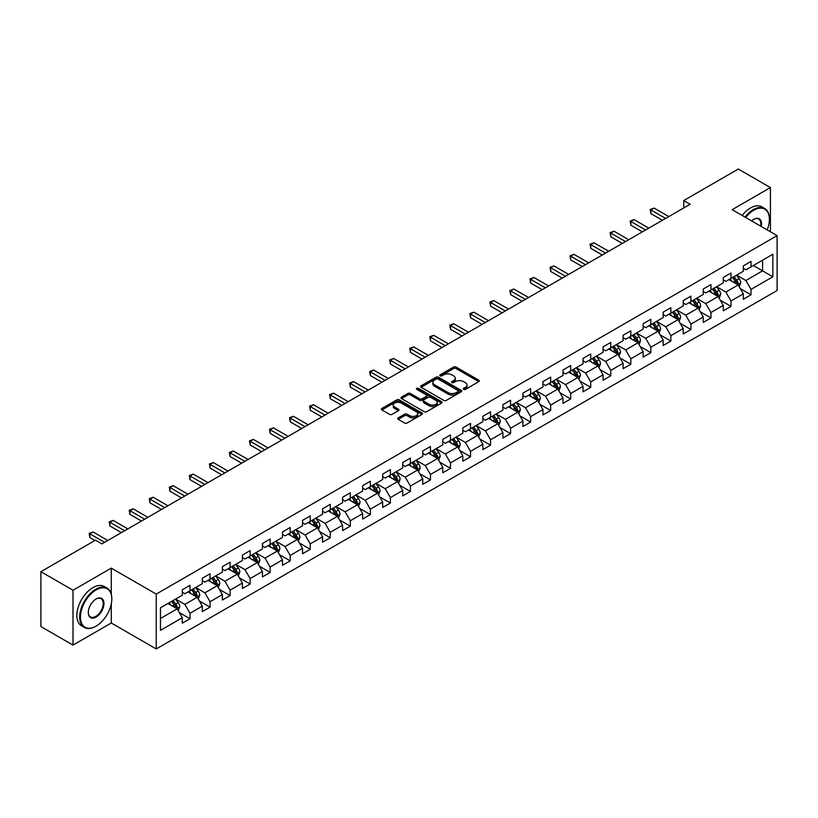 <?xml version="1.0" encoding="UTF-8"?>
<svg xmlns="http://www.w3.org/2000/svg" width="818" height="818" viewBox="0 0 818 818"><rect width="100%" height="100%" fill="white"/><g stroke="black" fill="none" stroke-linecap="round" stroke-linejoin="round"><path stroke-width="1.23" d="M463.622 389.368A1.247 0.716 0 0 0 465.391 389.368L478.786 381.638A1.779 1.033 0 0 0 479.307 380.912A1.779 1.033 0 0 0 478.786 380.186L456.086 367.077A1.779 1.033 0 0 0 453.571 367.077L440.176 374.818A1.247 0.716 0 0 0 439.808 375.319A1.247 0.716 0 0 0 440.176 375.83A1.247 0.716 0 0 0 441.935 375.83L443.673 374.828A5.706 3.292 0 0 1 451.74 374.828L453.632 375.922A5.706 3.292 0 0 1 455.299 378.253A5.706 3.292 0 0 1 453.632 380.585L451.894 381.587A1.247 0.716 0 0 0 451.536 382.088A1.247 0.716 0 0 0 451.894 382.599A1.247 0.716 0 0 0 453.663 382.599L455.391 381.597A5.706 3.292 0 0 1 463.469 381.597L465.36 382.691A5.706 3.292 0 0 1 467.027 385.022A5.706 3.292 0 0 1 465.36 387.354L463.622 388.356A1.247 0.716 0 0 0 463.254 388.857A1.247 0.716 0 0 0 463.622 389.368L463.622 388.356M398.223 417.886A1.779 1.033 0 0 0 397.701 418.611A1.779 1.033 0 0 0 398.223 419.337L404.593 423.018A1.779 1.033 0 0 0 407.108 423.018L421.986 414.429A1.779 1.033 0 0 0 422.507 413.704A1.779 1.033 0 0 0 421.986 412.967L399.296 399.869A1.779 1.033 0 0 0 396.771 399.869L381.894 408.458A1.779 1.033 0 0 0 381.372 409.184A1.779 1.033 0 0 0 381.894 409.91L389.583 414.358A1.779 1.033 0 0 0 392.108 414.358L398.478 410.677A1.779 1.033 0 0 0 399 409.951A1.779 1.033 0 0 0 398.478 409.225L394.665 407.016A4.765 2.751 0 0 1 393.264 405.074A4.765 2.751 0 0 1 396.209 402.528A4.765 2.751 0 0 1 401.403 403.131L416.342 411.751A4.765 2.751 0 0 1 417.742 413.704A4.765 2.751 0 0 1 414.798 416.239A4.765 2.751 0 0 1 409.603 415.646L407.108 414.205A1.779 1.033 0 0 0 404.593 414.205L398.223 417.886L398.223 419.337M111.279 568.132L73.007 590.228L40.9 571.69L40.9 626.568L73.007 645.105L111.279 622.999L156.238 648.96L156.238 594.083L111.279 568.132L111.279 594.175M770.423 231.78L770.423 187.578L732.151 209.674L777.1 235.635L156.238 594.083M770.423 187.578L738.317 169.04L683.725 200.553L683.725 207.976M40.9 571.69L95.481 540.177L101.913 543.878L690.147 204.265L683.725 200.553M443.796 400.38A1.779 1.033 0 0 0 446.321 400.38L461.199 391.791A1.779 1.033 0 0 0 461.72 391.065A1.779 1.033 0 0 0 461.199 390.339L438.499 377.231A1.779 1.033 0 0 0 435.984 377.231L421.106 385.82A1.779 1.033 0 0 0 420.585 386.546A1.779 1.033 0 0 0 421.106 387.282L443.796 400.38M417.252 389.644A1.247 0.716 0 0 1 418.519 389.818L441.567 403.121L426.72 411.699A1.779 1.033 0 0 1 424.194 411.699L401.505 398.601L401.505 397.139A1.779 1.033 0 0 0 400.984 397.865A1.779 1.033 0 0 0 401.505 398.601M401.505 397.139L407.865 393.468A1.779 1.033 0 0 1 410.391 393.468L419.593 398.775A1.779 1.033 0 0 0 422.108 398.775L426.342 396.341A1.779 1.033 0 0 0 426.863 395.615A1.779 1.033 0 0 0 426.342 394.879L416.751 389.348A1.247 0.716 0 0 1 416.393 388.847A1.247 0.716 0 0 1 417.16 388.182A1.247 0.716 0 0 1 418.519 388.335L441.587 401.648A1.779 1.033 0 0 1 442.109 402.384A1.779 1.033 0 0 1 441.587 403.11L441.587 401.648M156.238 648.96L777.1 290.502L777.1 235.635M179.295 612.508L190.011 618.705L190.011 613.285L202.343 606.169L202.343 611.588L210.052 607.14L210.052 601.721L222.384 594.604L222.384 600.013L230.083 595.565L230.083 590.156L242.414 583.04L242.414 588.449L250.124 584.001L250.124 578.582L262.455 571.465L262.455 576.884L270.155 572.436L270.155 567.017L282.486 559.901L282.486 565.31L290.196 560.862L290.196 555.453L302.527 548.336L302.527 553.745L310.237 549.297L310.237 543.888L322.558 536.761L322.558 542.181L330.267 537.733L330.267 532.313L342.599 525.197L342.599 530.606L350.309 526.158L350.309 520.749L362.63 513.632L362.63 519.041L370.339 514.594L370.339 509.185L382.671 502.058L382.671 507.477L390.38 503.029L390.38 497.61L402.712 490.493L402.712 495.902L410.411 491.454L410.411 486.045L422.742 478.929L422.742 484.338L430.452 479.89L430.452 474.481L442.783 467.354L442.783 472.773L450.483 468.325L450.483 462.906L462.814 455.79L462.814 461.199L470.524 456.751L470.524 451.342L482.855 444.225L482.855 449.634L490.555 445.186L490.555 439.777L502.886 432.65L502.886 438.07L510.596 433.622L510.596 428.203L522.927 421.086L522.927 426.505L530.626 422.047L530.626 416.638L542.958 409.521L542.958 414.93L550.667 410.483L550.667 405.074L562.999 397.947L562.999 403.366L570.698 398.918L570.698 393.499L583.029 386.382L583.029 391.802L590.739 387.343L590.739 381.934L603.07 374.818L603.07 380.227L610.77 375.779L610.77 370.37L623.101 363.243L623.101 368.662L630.811 364.214L630.811 358.795L643.142 351.679L643.142 357.098L650.842 352.64L650.842 347.231L663.173 340.114L663.173 345.523L670.883 341.075L670.883 335.666L683.214 328.55L683.214 333.959L690.924 329.511L690.924 324.092L703.245 316.975L703.245 322.394L710.954 317.936L710.954 312.527L723.286 305.411L723.286 310.82L730.995 306.372L730.995 300.963L743.317 293.846L743.317 299.255L751.026 294.807L751.026 289.388L772.857 276.791L772.857 254.245L762.591 260.175L762.591 270.85L772.857 276.791M190.011 618.705L182.312 623.152L182.312 617.743L160.471 630.341L160.471 607.805L182.312 595.197L182.312 589.788L190.011 585.33L190.011 590.749L202.343 583.633L202.343 578.214L210.052 573.766L210.052 579.175L222.384 572.058L222.384 566.649L230.083 562.201L230.083 567.61L242.414 560.494L242.414 555.085L250.124 550.626L250.124 556.046L262.455 548.929L262.455 543.51L270.155 539.062L270.155 544.481L282.486 537.354L282.486 531.945L290.196 527.498L290.196 532.907L302.527 525.79L302.527 520.381L310.237 515.923L310.237 521.342L322.558 514.225L322.558 508.806L330.267 504.358L330.267 509.778L342.599 502.651L342.599 497.242L350.309 492.794L350.309 498.203L362.63 491.086L362.63 485.677L370.339 481.219L370.339 486.638L382.671 479.522L382.671 474.103L390.38 469.655L390.38 475.074L402.712 467.947L402.712 462.538L410.411 458.09L410.411 463.499L422.742 456.383L422.742 450.974L430.452 446.526L430.452 451.935L442.783 444.818L442.783 439.399L450.483 434.951L450.483 440.37L462.814 433.243L462.814 427.834L470.524 423.387L470.524 428.796L482.855 421.679L482.855 416.27L490.555 411.822L490.555 417.231L502.886 410.115L502.886 404.695L510.596 400.247L510.596 405.667L522.927 398.54L522.927 393.131L530.626 388.683L530.626 394.092L542.958 386.975L542.958 381.566L550.667 377.118L550.667 382.527L562.999 375.411L562.999 369.992L570.698 365.544L570.698 370.963L583.029 363.836L583.029 358.427L590.739 353.979L590.739 359.388L603.07 352.272L603.07 346.863L610.77 342.415L610.77 347.824L623.101 340.707L623.101 335.288L630.811 330.84L630.811 336.259L643.142 329.143L643.142 323.724L650.842 319.276L650.842 324.685L663.173 317.568L663.173 312.159L670.883 307.711L670.883 313.12L683.214 306.004L683.214 300.584L690.924 296.136L690.924 301.556L703.245 294.439L703.245 289.02L710.954 284.572L710.954 289.981L723.286 282.864L723.286 277.455L730.995 273.007L730.995 278.417L743.317 271.3L743.317 265.881L751.026 261.433L751.026 266.852L772.857 254.245M187.956 591.935L197.21 597.273L184.878 604.39L175.635 599.052M182.312 592.232L184.878 593.715L190.011 590.749M184.878 604.39L190.011 613.285M197.21 597.273L202.343 606.169M207.997 580.371L217.24 585.708L204.909 592.825L195.666 587.488M202.343 580.668L204.909 582.15L210.052 579.175M204.909 592.825L210.052 601.721M217.24 585.708L222.384 594.604M228.028 568.796L237.281 574.134L224.95 581.261L215.707 575.913M222.384 569.093L224.95 570.575L230.083 567.61M224.95 581.261L230.083 590.156M237.281 574.134L242.414 583.04M248.069 557.232L257.312 562.569L244.991 569.686L235.737 564.348M242.414 557.528L244.991 559.011L250.124 556.046M244.991 569.686L250.124 578.582M257.312 562.569L262.455 571.465M268.099 545.667L277.353 551.005L265.022 558.121L255.778 552.784M262.455 545.964L265.022 547.447L270.155 544.481M265.022 558.121L270.155 567.017M277.353 551.005L282.486 559.901M288.14 534.093L297.384 539.43L285.063 546.557L275.809 541.209M282.486 534.389L285.063 535.872L290.196 532.907M285.063 546.557L290.196 555.453M297.384 539.43L302.527 548.336M308.181 522.528L317.425 527.866L305.094 534.982L295.85 529.645M302.527 522.825L305.094 524.307L310.237 521.342M305.094 534.982L310.237 543.888M317.425 527.866L322.558 536.761M328.212 510.964L337.456 516.301L325.135 523.418L315.881 518.08M322.558 511.26L325.135 512.743L330.267 509.778M325.135 523.418L330.267 532.313M337.456 516.301L342.599 525.197M348.253 499.389L357.497 504.726L345.165 511.853L335.922 506.506M342.599 499.686L345.165 501.168L350.309 498.203M345.165 511.853L350.309 520.749M357.497 504.726L362.63 513.632M368.284 487.825L377.538 493.162L365.206 500.279L355.953 494.941M362.63 488.121L365.206 489.604L370.339 486.638M365.206 500.279L370.339 509.185M377.538 493.162L382.671 502.058M388.325 476.26L397.568 481.597L385.237 488.714L375.994 483.377M382.671 476.557L385.237 478.039L390.38 475.074M385.237 488.714L390.38 497.61M397.568 481.597L402.712 490.493M408.356 464.685L417.609 470.023L405.278 477.15L396.024 471.802M402.712 464.982L405.278 466.464L410.411 463.499M405.278 477.15L410.411 486.045M417.609 470.023L422.742 478.929M428.397 453.121L437.64 458.458L425.309 465.575L416.065 460.237M422.742 453.417L425.309 454.9L430.452 451.935M425.309 465.575L430.452 474.481M437.64 458.458L442.783 467.354M448.428 441.556L457.681 446.894L445.35 454.01L436.096 448.673M442.783 441.853L445.35 443.336L450.483 440.37M445.35 454.01L450.483 462.906M457.681 446.894L462.814 455.79M468.469 429.982L477.712 435.319L465.381 442.446L456.137 437.109M462.814 430.278L465.381 431.761L470.524 428.796M465.381 442.446L470.524 451.342M477.712 435.319L482.855 444.225M488.499 418.417L497.753 423.755L485.422 430.871L476.168 425.534M482.855 418.714L485.422 420.196L490.555 417.231M485.422 430.871L490.555 439.777M497.753 423.755L502.886 432.65M508.54 406.853L517.784 412.19L505.452 419.307L496.209 413.969M502.886 407.149L505.452 408.632L510.596 405.667M505.452 419.307L510.596 428.203M517.784 412.19L522.927 421.086M528.571 395.278L537.825 400.626L525.493 407.742L516.24 402.405M522.927 395.575L525.493 397.057L530.626 394.092M525.493 407.742L530.626 416.638M537.825 400.626L542.958 409.521M548.612 383.714L557.856 389.051L545.524 396.168L536.281 390.83M542.958 384.01L545.524 385.493L550.667 382.527M545.524 396.168L550.667 405.074M557.856 389.051L562.999 397.947M568.643 372.149L577.897 377.487L565.565 384.603L556.322 379.266M562.999 372.446L565.565 373.928L570.698 370.963M565.565 384.603L570.698 393.499M577.897 377.487L583.029 386.382M588.684 360.574L597.927 365.922L585.596 373.039L576.353 367.701M583.029 360.871L585.596 362.354L590.739 359.388M585.596 373.039L590.739 381.934M597.927 365.922L603.07 374.818M608.715 349.01L617.968 354.347L605.637 361.464L596.394 356.127M603.07 349.306L605.637 350.789L610.77 347.824M605.637 361.464L610.77 370.37M617.968 354.347L623.101 363.243M628.756 337.445L637.999 342.783L625.678 349.899L616.424 344.562M623.101 337.742L625.678 339.225L630.811 336.259M625.678 349.899L630.811 358.795M637.999 342.783L643.142 351.679M648.786 325.871L658.04 331.218L645.709 338.335L636.465 332.998M643.142 326.167L645.709 327.65L650.842 324.685M645.709 338.335L650.842 347.231M658.04 331.218L663.173 340.114M668.827 314.306L678.071 319.644L665.75 326.76L656.496 321.423M663.173 314.603L665.75 316.085L670.883 313.12M665.75 326.76L670.883 335.666M678.071 319.644L683.214 328.55M688.868 302.742L698.112 308.079L685.781 315.196L676.537 309.858M683.214 303.038L685.781 304.521L690.924 301.556M685.781 315.196L690.924 324.092M698.112 308.079L703.245 316.975M708.899 291.167L718.143 296.515L705.822 303.631L696.568 298.294M703.245 291.464L705.822 292.956L710.954 289.981M705.822 303.631L710.954 312.527M718.143 296.515L723.286 305.411M728.94 279.603L738.184 284.94L725.852 292.067L716.609 286.719M723.286 279.899L725.852 281.382L730.995 278.417M725.852 292.067L730.995 300.963M738.184 284.94L743.317 293.846M753.337 265.513L762.591 270.85L745.893 280.492L736.64 275.155M743.317 268.335L745.893 269.817L751.026 266.852M745.893 280.492L751.026 289.388M73.007 590.228L73.007 645.105M160.471 618.48L177.169 608.837L167.925 603.5M177.169 608.837L182.312 617.743M740.3 288.611L751.026 294.807M720.269 300.186L730.995 306.372M700.228 311.75L710.954 317.936M680.198 323.314L690.924 329.511M660.157 334.889L670.883 341.075M640.126 346.454L650.842 352.64M620.085 358.018L630.811 364.214M600.054 369.593L610.77 375.779M580.013 381.157L590.739 387.343M559.982 392.722L570.698 398.918M539.941 404.296L550.667 410.483M519.9 415.861L530.626 422.047M499.87 427.425L510.596 433.622M479.829 438.99L490.555 445.186M459.798 450.565L470.524 456.751M439.757 462.129L450.483 468.325M419.726 473.694L430.452 479.89M399.685 485.268L410.411 491.454M379.654 496.833L390.38 503.029M359.613 508.397L370.339 514.594M339.582 519.972L350.309 526.158M319.541 531.536L330.267 537.733M299.511 543.101L310.237 549.297M279.47 554.676L290.196 560.862M259.439 566.24L270.155 572.436M239.398 577.805L250.124 584.001M219.367 589.379L230.083 595.565M199.326 600.944L210.052 607.14M111.279 622.999L111.279 603.868M464.123 389.542L465.36 388.836A5.706 3.292 0 0 0 467.027 386.505L467.027 385.022M455.299 378.253L455.299 379.736A5.706 3.292 0 0 1 453.632 382.067L452.395 382.773M478.755 381.648L456.086 368.56A1.779 1.033 0 0 0 453.571 368.56L440.667 376.004M461.168 391.802L438.499 378.714A1.779 1.033 0 0 0 435.984 378.714L421.127 387.292L421.106 385.82M458.039 391.577A1.247 0.716 0 0 0 458.407 391.065A1.247 0.716 0 0 0 458.039 390.554L438.121 379.051A1.247 0.716 0 0 0 436.362 379.051L434.532 380.104A5.706 3.292 0 0 0 432.865 382.435A5.706 3.292 0 0 0 434.532 384.767L448.152 392.63A5.706 3.292 0 0 0 456.219 392.63L458.039 391.577L458.039 393.059A1.247 0.716 0 0 0 458.407 392.548L458.407 391.065M432.865 382.435L432.865 383.918A5.706 3.292 0 0 0 434.532 386.249L434.532 384.767M458.039 393.059L456.219 394.112A5.706 3.292 0 0 1 448.152 394.112L434.532 386.249M401.526 398.611L407.865 394.951L407.865 393.468M426.863 395.615L426.863 397.098A1.779 1.033 0 0 1 426.342 397.824L422.108 400.258A1.779 1.033 0 0 1 419.593 400.258L410.391 394.951A1.779 1.033 0 0 0 407.865 394.951M429.143 404.296A4.765 2.751 0 0 0 434.338 404.89A4.765 2.751 0 0 0 437.282 402.344A4.765 2.751 0 0 0 435.882 400.401L430.626 397.364A1.779 1.033 0 0 0 428.1 397.364L423.877 399.798A1.779 1.033 0 0 0 423.356 400.523A1.779 1.033 0 0 0 423.877 401.249L429.143 404.296L429.143 405.779A4.765 2.751 0 0 0 434.338 406.372A4.765 2.751 0 0 0 437.282 403.826L437.282 402.344M423.356 400.523L423.356 402.006A1.779 1.033 0 0 0 423.877 402.732L423.877 401.249M429.143 405.779L423.877 402.732M417.742 413.704L417.742 415.186A4.765 2.751 0 0 1 414.798 417.722A4.765 2.751 0 0 1 409.603 417.129L407.108 415.687A1.779 1.033 0 0 0 404.593 415.687L398.243 419.358M393.264 405.074L393.264 406.556A4.765 2.751 0 0 0 394.665 408.509L394.665 407.016M398.478 409.225L398.478 410.677L394.665 408.509M421.986 412.967L421.986 414.429L399.296 401.352A1.779 1.033 0 0 0 396.771 401.352L381.924 409.93L381.894 408.458M739.196 286.699L740.73 282.854A4.816 2.781 -120 0 0 739.186 278.754L736.537 275.216M731.916 281.331L730.116 278.918M732.56 277.517L735.208 281.055A4.816 2.781 60 0 1 736.589 283.948L738.133 283.059A4.816 2.781 -120 0 0 736.752 280.165L734.104 276.627M732.897 277.322L735.832 281.249A2.454 1.411 60 0 1 736.282 281.985L738.133 283.059M665.617 218.426L650.883 209.919L654.093 208.069L668.827 216.576M662.406 220.277L650.883 213.631L650.883 209.919L650.177 209.51L654.093 208.069M650.883 213.631L650.177 209.51M767.172 229.899A22.158 12.791 120 0 0 769.39 219.316A22.158 12.791 120 0 0 753.726 210.267A22.158 12.791 120 0 0 745.679 217.486M745.014 217.107A22.71 13.108 -60 0 1 753.337 209.602A22.71 13.108 -60 0 1 764.687 208.478A22.71 13.108 -60 0 1 769.39 218.876A22.71 13.108 -60 0 1 769.39 219.101M751.578 220.901A11.084 6.401 -60 0 1 753.726 219.316L753.726 219.316A11.084 6.401 -60 0 1 761.261 226.484M742.182 215.471A22.71 13.108 -60 0 1 750.515 207.976A22.71 13.108 -60 0 1 761.865 206.852L764.687 208.478M760.556 226.085A10.532 6.084 120 0 0 758.603 219.019A10.532 6.084 120 0 0 753.531 219.439M95.747 626.343L96.125 626.118A22.158 12.791 120 0 0 111.8 598.98A22.158 12.791 120 0 0 96.125 589.931A22.158 12.791 120 0 0 80.461 617.069A22.158 12.791 120 0 0 96.125 626.118L95.747 626.343A22.71 13.108 -60 0 1 84.387 627.467A22.71 13.108 -60 0 1 80.91 609.267A22.71 13.108 -60 0 1 95.747 589.267A22.71 13.108 -60 0 1 107.097 588.142A22.71 13.108 -60 0 1 111.8 598.531A22.71 13.108 -60 0 1 111.8 598.756M96.125 617.069A11.084 6.401 -60 0 1 88.293 612.549A11.084 6.401 -60 0 1 96.125 598.98L96.125 598.98A11.084 6.401 -60 0 1 103.958 603.5A11.084 6.401 -60 0 1 96.125 617.069M88.293 612.324A10.532 6.084 120 0 0 90.471 616.925A10.532 6.084 120 0 0 95.747 616.404A10.532 6.084 120 0 0 102.628 607.12A10.532 6.084 120 0 0 101.013 598.674A10.532 6.084 120 0 0 95.931 599.093M84.387 627.467L81.565 625.831A22.71 13.108 -60 0 1 78.088 607.641A22.71 13.108 -60 0 1 92.915 587.631A22.71 13.108 -60 0 1 104.264 586.506L107.097 588.142M719.165 298.273L720.689 294.419A4.816 2.781 -120 0 0 719.155 290.318L716.507 286.781M711.885 292.895L710.085 290.492M717.406 296.085L718.092 294.623A4.816 2.781 -120 0 0 716.711 291.729L714.063 288.192M712.856 288.887L715.801 292.813A2.454 1.411 60 0 1 716.241 293.56L718.092 294.623M712.519 289.081L715.177 292.619A4.816 2.781 60 0 1 716.548 295.513M699.124 309.838L700.658 305.983A4.816 2.781 -120 0 0 699.114 301.893L696.466 298.345M691.844 304.46L690.044 302.057M692.488 300.646L695.136 304.184A4.816 2.781 60 0 1 696.517 307.087L698.051 306.188A4.816 2.781 -120 0 0 696.68 303.294L694.022 299.756M692.826 300.451L695.76 304.378A2.454 1.411 60 0 1 696.21 305.124L698.051 306.188M645.576 229.991L630.852 221.494L634.062 219.633L648.786 228.14M642.365 231.852L630.852 225.195L630.852 221.494L630.146 221.085L634.062 219.633M630.852 225.195L630.146 221.085M625.545 241.566L610.811 233.058L614.021 231.208L628.756 239.715M622.334 243.416L610.811 236.77L610.811 233.058L610.105 232.649L614.021 231.208M610.811 236.77L610.105 232.649M679.093 321.402L680.617 317.558A4.816 2.781 -120 0 0 679.083 313.458L676.435 309.92M671.813 316.024L670.014 313.621M677.335 319.214L678.02 317.762A4.816 2.781 -120 0 0 676.639 314.869L673.991 311.331M672.785 312.026L675.729 315.952A2.454 1.411 60 0 1 676.169 316.689L678.02 317.762M672.447 312.22L675.095 315.758A4.816 2.781 60 0 1 676.476 318.652M659.052 332.967L660.586 329.122A4.816 2.781 -120 0 0 659.042 325.022L656.394 321.484M651.772 327.599L649.973 325.196M652.416 323.785L655.065 327.323A4.816 2.781 60 0 1 656.445 330.216L657.979 329.327A4.816 2.781 -120 0 0 656.609 326.433L653.95 322.895M652.744 323.591L655.688 327.517A2.454 1.411 60 0 1 656.138 328.263L657.979 329.327M639.022 344.542L640.545 340.687A4.816 2.781 -120 0 0 639.011 336.597L636.363 333.049M631.741 339.163L629.932 336.76M637.263 342.353L637.948 340.891A4.816 2.781 -120 0 0 636.568 337.998L633.919 334.46M632.713 335.155L635.658 339.081A2.454 1.411 60 0 1 636.097 339.828L637.948 340.891M632.375 335.349L635.024 338.887A4.816 2.781 60 0 1 636.404 341.781M605.504 253.13L590.78 244.623L593.991 242.772L608.715 251.279M602.293 254.981L590.78 248.335L590.78 244.623L590.075 244.214L593.991 242.772M590.78 248.335L590.075 244.214M585.473 264.695L570.739 256.198L573.95 254.337L588.684 262.844M582.263 266.556L570.739 259.899L570.739 256.198L570.034 255.789L573.95 254.337M570.739 259.899L570.034 255.789M565.432 276.269L550.708 267.762L553.919 265.911L568.643 274.408M562.222 278.12L550.708 271.474L550.708 267.762L550.003 267.353L553.919 265.911M550.708 271.474L550.003 267.353M545.401 287.834L530.667 279.327L533.878 277.476L548.612 285.983M542.191 289.684L530.667 283.038L530.667 279.327L529.962 278.918L533.878 277.476M530.667 283.038L529.962 278.918M525.36 299.398L510.636 290.901L513.847 289.04L528.571 297.548M522.15 301.259L510.636 294.603L510.636 290.901L509.921 290.492L513.847 289.04M510.636 294.603L509.921 290.492M505.33 310.973L490.596 302.466L493.806 300.615L508.54 309.112M502.119 312.824L490.596 306.177L490.596 302.466L489.89 302.057L493.806 300.615M490.596 306.177L489.89 302.057M485.289 322.537L470.565 314.03L473.775 312.179L488.499 320.687M482.078 324.388L470.565 317.742L470.565 314.03L469.849 313.621L473.775 312.179M470.565 317.742L469.849 313.621M465.258 334.102L450.524 325.605L453.734 323.744L468.469 332.251M462.047 335.963L450.524 329.306L450.524 325.605L449.818 325.196L453.734 323.744M450.524 329.306L449.818 325.196M445.217 345.677L430.483 337.169L433.693 335.319L448.428 343.816M442.006 347.527L430.483 340.881L430.483 337.169L429.777 336.76L433.693 335.319M430.483 340.881L429.777 336.76M425.186 357.241L410.452 348.734L413.663 346.883L428.397 355.39M421.976 359.092L410.452 352.446L410.452 348.734L409.746 348.325L413.663 346.883M410.452 352.446L409.746 348.325M405.145 368.806L390.411 360.309L393.622 358.448L408.356 366.955M401.935 370.666L390.411 364.01L390.411 360.309L389.705 359.9L393.622 358.448M390.411 364.01L389.705 359.9M385.114 380.38L370.38 371.873L373.591 370.022L388.325 378.519M381.904 382.231L370.38 375.574L370.38 371.873L369.675 371.464L373.591 370.022M370.38 375.574L369.675 371.464M365.073 391.945L350.339 383.438L353.55 381.587L368.284 390.094M361.863 393.795L350.339 387.149L350.339 383.438L349.634 383.029L353.55 381.587M350.339 387.149L349.634 383.029M345.043 403.509L330.308 395.012L333.519 393.151L348.253 401.658M341.832 405.37L330.308 398.714L330.308 395.012L329.603 394.603L333.519 393.151M330.308 398.714L329.603 394.603M325.002 415.084L310.267 406.577L313.478 404.726L328.212 413.223M321.791 416.935L310.267 410.278L310.267 406.577L309.562 406.168L313.478 404.726M310.267 410.278L309.562 406.168M304.971 426.648L290.237 418.141L293.447 416.29L308.181 424.798M301.75 428.499L290.237 421.853L290.237 418.141L289.531 417.732L293.447 416.29M290.237 421.853L289.531 417.732M284.93 438.213L270.196 429.706L273.406 427.855L288.14 436.362M281.719 440.074L270.196 433.417L270.196 429.706L269.49 429.307L273.406 427.855M270.196 433.417L269.49 429.307M264.889 449.788L250.165 441.28L253.376 439.419L268.11 447.927M261.678 451.638L250.165 444.982L250.165 441.28L249.459 440.871L253.376 439.419M250.165 444.982L249.459 440.871M244.858 461.352L230.124 452.845L233.334 450.994L248.069 459.501M241.647 463.203L230.124 456.556L230.124 452.845L229.418 452.436L233.334 450.994M230.124 456.556L229.418 452.436M618.981 356.106L620.504 352.261A4.816 2.781 -120 0 0 618.97 348.161L616.322 344.623M611.7 350.728L609.901 348.325M612.345 346.924L614.993 350.462A4.816 2.781 60 0 1 616.373 353.356L617.907 352.466A4.816 2.781 -120 0 0 616.537 349.572L613.878 346.034M612.672 346.73L615.617 350.656A2.454 1.411 60 0 1 616.066 351.392L617.907 352.466M598.95 367.671L600.473 363.826A4.816 2.781 -120 0 0 598.94 359.726L596.281 356.188M591.67 362.302L589.86 359.9M597.181 365.482L597.876 364.03A4.816 2.781 -120 0 0 596.496 361.137L593.848 357.599M592.641 358.294L595.586 362.221A2.454 1.411 60 0 1 596.025 362.967L597.876 364.03M592.304 358.488L594.952 362.026A4.816 2.781 60 0 1 596.332 364.92M578.909 379.245L580.432 375.39A4.816 2.781 -120 0 0 578.899 371.29L576.25 367.752M571.629 373.867L569.829 371.464M572.273 370.053L574.921 373.591A4.816 2.781 60 0 1 576.301 376.484L577.835 375.595A4.816 2.781 -120 0 0 576.465 372.701L573.807 369.163M572.6 369.859L575.545 373.785A2.454 1.411 60 0 1 575.995 374.532L577.835 375.595M558.878 390.81L560.402 386.965A4.816 2.781 -120 0 0 558.868 382.865L556.209 379.327M551.598 385.431L549.788 383.029M552.232 381.628L554.88 385.166A4.816 2.781 60 0 1 556.26 388.059L557.804 387.17A4.816 2.781 -120 0 0 556.424 384.276L553.776 380.738M552.569 381.433L555.504 385.36A2.454 1.411 60 0 1 555.954 386.096L557.804 387.17M538.837 402.374L540.361 398.53A4.816 2.781 -120 0 0 538.827 394.429L536.179 390.892M531.557 397.006L529.757 394.603M532.201 393.192L534.849 396.73A4.816 2.781 60 0 1 536.23 399.624L537.763 398.734A4.816 2.781 -120 0 0 536.393 395.84L533.735 392.303M532.528 392.998L535.473 396.924A2.454 1.411 60 0 1 535.923 397.671L537.763 398.734M518.796 413.949L520.33 410.094A4.816 2.781 -120 0 0 518.796 405.994L516.138 402.456M511.516 408.571L509.716 406.168M517.037 411.761L517.733 410.299A4.816 2.781 -120 0 0 516.352 407.405L513.704 403.867M512.497 404.562L515.432 408.489A2.454 1.411 60 0 1 515.882 409.235L517.733 410.299M512.16 404.757L514.808 408.294A4.816 2.781 60 0 1 516.189 411.188M498.765 425.513L500.289 421.669A4.816 2.781 -120 0 0 498.755 417.569L496.107 414.031M491.485 420.135L489.685 417.732M497.007 423.325L497.692 421.873A4.816 2.781 -120 0 0 496.311 418.98L493.663 415.432M492.456 416.137L495.401 420.063A2.454 1.411 60 0 1 495.841 420.8L497.692 421.873M492.119 416.331L494.778 419.869A4.816 2.781 60 0 1 496.148 422.763M478.724 437.078L480.258 433.233A4.816 2.781 -120 0 0 478.724 429.133L476.066 425.595M471.444 431.71L469.644 429.307M476.966 434.89L477.661 433.438A4.816 2.781 -120 0 0 476.281 430.544L473.632 427.006M472.426 427.702L475.36 431.628A2.454 1.411 60 0 1 475.81 432.374L477.661 433.438M472.088 427.896L474.737 431.434A4.816 2.781 60 0 1 476.117 434.327M458.694 448.653L460.217 444.798A4.816 2.781 -120 0 0 458.683 440.697L456.035 437.16M451.413 443.274L449.614 440.871M456.935 446.464L457.62 445.002A4.816 2.781 -120 0 0 456.239 442.109L453.591 438.571M452.385 439.266L455.329 443.192A2.454 1.411 60 0 1 455.769 443.939L457.62 445.002M452.047 439.46L454.706 442.998A4.816 2.781 60 0 1 456.076 445.892M438.652 460.217L440.186 456.372A4.816 2.781 -120 0 0 438.652 452.272L435.994 448.734M431.372 454.839L429.573 452.436M432.016 451.025L434.665 454.573A4.816 2.781 60 0 1 436.045 457.466L437.589 456.577A4.816 2.781 -120 0 0 436.209 453.683L433.56 450.135M432.354 450.841L435.288 454.757A2.454 1.411 60 0 1 435.738 455.503L437.589 456.577M418.622 471.781L420.145 467.937A4.816 2.781 -120 0 0 418.611 463.837L415.963 460.299M411.342 466.413L409.542 464.01M416.863 469.593L417.548 468.141A4.816 2.781 -120 0 0 416.168 465.248L413.519 461.71M412.313 462.405L415.258 466.332A2.454 1.411 60 0 1 415.697 467.078L417.548 468.141M411.975 462.599L414.634 466.137A4.816 2.781 60 0 1 416.004 469.031M398.581 483.356L400.114 479.501A4.816 2.781 -120 0 0 398.57 475.401L395.922 471.863M391.301 477.978L389.501 475.575M396.822 481.168L397.517 479.706A4.816 2.781 -120 0 0 396.137 476.812L393.489 473.274M392.282 473.97L395.217 477.896A2.454 1.411 60 0 1 395.667 478.642L397.517 479.706M391.945 474.164L394.593 477.702A4.816 2.781 60 0 1 395.973 480.595M378.55 494.921L380.073 491.076A4.816 2.781 -120 0 0 378.54 486.976L375.891 483.438M371.27 489.542L369.47 487.139M376.791 492.733L377.476 491.281A4.816 2.781 -120 0 0 376.096 488.387L373.448 484.839M372.241 485.544L375.186 489.461A2.454 1.411 60 0 1 375.626 490.207L377.476 491.281M371.904 485.728L374.562 489.276A4.816 2.781 60 0 1 375.932 492.17M358.509 506.485L360.043 502.641A4.816 2.781 -120 0 0 358.499 498.54L355.85 495.002M351.229 501.117L349.429 498.714M351.873 497.303L354.521 500.841A4.816 2.781 60 0 1 355.902 503.735L357.446 502.845A4.816 2.781 -120 0 0 356.065 499.951L353.417 496.414M352.21 497.109L355.145 501.035A2.454 1.411 60 0 1 355.595 501.782L357.446 502.845M338.478 518.06L340.002 514.205A4.816 2.781 -120 0 0 338.468 510.105L335.82 506.567M331.198 512.681L329.398 510.279M336.719 515.872L337.405 514.41A4.816 2.781 -120 0 0 336.024 511.516L333.376 507.978M332.169 508.673L335.114 512.6A2.454 1.411 60 0 1 335.554 513.346L337.405 514.41M331.832 508.868L334.49 512.405A4.816 2.781 60 0 1 335.861 515.299M318.437 529.624L319.971 525.78A4.816 2.781 -120 0 0 318.427 521.679L315.779 518.142M311.157 524.246L309.357 521.843M311.801 520.432L314.449 523.97A4.816 2.781 60 0 1 315.83 526.874L317.364 525.984A4.816 2.781 -120 0 0 315.993 523.08L313.335 519.542M312.139 520.238L315.073 524.164A2.454 1.411 60 0 1 315.523 524.911L317.364 525.984M298.406 541.189L299.93 537.344A4.816 2.781 -120 0 0 298.396 533.244L295.748 529.706M291.126 535.821L289.327 533.418M296.648 539.001L297.333 537.549A4.816 2.781 -120 0 0 295.952 534.655L293.304 531.117M292.098 531.812L295.042 535.739A2.454 1.411 60 0 1 295.482 536.485L297.333 537.549M291.76 532.007L294.408 535.545A4.816 2.781 60 0 1 295.789 538.438M278.365 552.764L279.899 548.909A4.816 2.781 -120 0 0 278.355 544.808L275.707 541.271M271.085 547.385L269.286 544.982M271.729 543.571L274.378 547.109A4.816 2.781 60 0 1 275.758 550.003L277.292 549.113A4.816 2.781 -120 0 0 275.922 546.22L273.263 542.682M272.057 543.377L275.001 547.303A2.454 1.411 60 0 1 275.451 548.05L277.292 549.113M258.335 564.328L259.858 560.473A4.816 2.781 -120 0 0 258.324 556.383L255.676 552.845M251.054 558.95L249.255 556.547M251.688 555.136L254.337 558.674A4.816 2.781 60 0 1 255.717 561.577L257.261 560.688A4.816 2.781 -120 0 0 255.881 557.784L253.232 554.246M252.026 554.941L254.971 558.868A2.454 1.411 60 0 1 255.41 559.614L257.261 560.688M238.294 575.892L239.827 572.048A4.816 2.781 -120 0 0 238.283 567.948L235.635 564.41M231.013 570.524L229.214 568.111M231.658 566.71L234.306 570.248A4.816 2.781 60 0 1 235.686 573.142L237.22 572.252A4.816 2.781 -120 0 0 235.85 569.359L233.191 565.821M231.985 566.516L234.93 570.443A2.454 1.411 60 0 1 235.379 571.189L237.22 572.252M224.817 472.916L210.093 464.409L213.304 462.559L228.028 471.066M221.606 474.777L210.093 468.121L210.093 464.409L209.388 464.01L213.304 462.559M210.093 468.121L209.388 464.01M204.786 484.491L190.052 475.984L193.263 474.123L207.997 482.63M201.576 486.342L190.052 479.685L190.052 475.984L189.347 475.575L193.263 474.123M190.052 479.685L189.347 475.575M184.745 496.056L170.021 487.548L173.232 485.698L187.956 494.205M181.535 497.906L170.021 491.26L170.021 487.548L169.316 487.139L173.232 485.698M170.021 491.26L169.316 487.139M164.715 507.62L149.98 499.113L153.191 497.262L167.925 505.769M161.504 509.481L149.98 502.825L149.98 499.113L149.275 498.714L153.191 497.262M149.98 502.825L149.275 498.714M218.263 587.467L219.786 583.612A4.816 2.781 -120 0 0 218.253 579.512L215.604 575.974M210.983 582.089L209.173 579.686M216.494 585.279L217.189 583.817A4.816 2.781 -120 0 0 215.809 580.923L213.161 577.385M211.954 578.081L214.899 582.007A2.454 1.411 60 0 1 215.338 582.753L217.189 583.817M211.617 578.275L214.265 581.813A4.816 2.781 60 0 1 215.645 584.706M144.674 519.195L129.95 510.688L133.16 508.827L147.884 517.334M141.463 521.046L129.95 514.389L129.95 510.688L129.234 510.279L133.16 508.827M129.95 514.389L129.234 510.279M198.222 599.032L199.745 595.177A4.816 2.781 -120 0 0 198.212 591.087L195.563 587.549M190.942 593.653L189.142 591.25M191.586 589.839L194.234 593.377A4.816 2.781 60 0 1 195.614 596.281L197.148 595.392A4.816 2.781 -120 0 0 195.778 592.488L193.12 588.95M191.913 589.645L194.858 593.571A2.454 1.411 60 0 1 195.308 594.318L197.148 595.392M124.643 530.759L109.909 522.252L113.119 520.401L127.853 528.909M121.432 532.61L109.909 525.964L109.909 522.252L109.203 521.843L113.119 520.401M109.909 525.964L109.203 521.843M178.191 610.596L179.715 606.751A4.816 2.781 -120 0 0 178.181 602.651L175.522 599.113M170.911 605.228L169.101 602.815M176.422 608.408L177.117 606.956A4.816 2.781 -120 0 0 175.737 604.062L173.089 600.524M171.882 601.22L174.817 605.146A2.454 1.411 60 0 1 175.267 605.893L177.117 606.956M171.545 601.414L174.193 604.952A4.816 2.781 60 0 1 175.573 607.846M104.602 542.324L89.878 533.817L93.088 531.966L107.812 540.473M94.97 540.473L89.878 537.528L89.878 533.817L89.162 533.408L93.088 531.966M89.878 537.528L89.162 533.408M465.36 388.836L465.36 387.354M451.894 382.599L451.894 381.587M453.632 382.067L453.632 380.585M440.176 375.83L440.176 374.818M453.571 368.56L453.571 367.077M456.086 368.56L456.086 367.077M478.786 381.638L478.786 380.186M435.984 378.714L435.984 377.231M438.499 378.714L438.499 377.231M461.199 391.791L461.199 390.339M448.152 394.112L448.152 392.63M456.219 394.112L456.219 392.63M410.391 394.951L410.391 393.468M419.593 400.258L419.593 398.775M422.108 400.258L422.108 398.775M426.342 397.824L426.342 396.341M418.519 389.818L418.519 388.335M404.593 415.687L404.593 414.205M407.108 415.687L407.108 414.205M409.603 417.129L409.603 415.646M396.771 401.352L396.771 399.869M399.296 401.352L399.296 399.869M737.713 284.664L740.699 282.946M736.752 280.165L739.186 278.754M733.327 282.138L735.208 281.055M717.672 296.239L720.658 294.511M716.711 291.729L719.155 290.318M713.286 293.703L715.177 292.619M697.631 307.803L700.627 306.085M696.68 303.294L699.114 301.893M693.255 305.278L695.136 304.184M677.601 319.368L680.586 317.65M676.639 314.869L679.083 313.458M673.214 316.842L675.095 315.758M657.56 330.942L660.545 329.214M656.609 326.433L659.042 325.022M653.183 328.407L655.065 327.323M637.529 342.507L640.514 340.779M636.568 337.998L639.011 336.597M633.142 339.981L635.024 338.887M617.488 354.071L620.473 352.353M616.537 349.572L618.97 348.161M613.111 351.546L614.993 350.462M597.457 365.646L600.443 363.918M596.496 361.137L598.94 359.726M593.07 363.11L594.952 362.026M577.416 377.21L580.402 375.482M576.465 372.701L578.899 371.29M573.04 374.685L574.921 373.591M557.385 388.775L560.371 387.057M556.424 384.276L558.868 382.865M552.999 386.249L554.88 385.166M537.344 400.35L540.33 398.622M536.393 395.84L538.827 394.429M532.968 397.814L534.849 396.73M517.313 411.914L520.299 410.186M516.352 407.405L518.796 405.994M512.927 409.389L514.808 408.294M497.272 423.479L500.258 421.761M496.311 418.98L498.755 417.569M492.896 420.953L494.778 419.869M477.242 435.053L480.227 433.325M476.281 430.544L478.724 429.133M472.855 432.517L474.737 431.434M457.201 446.618L460.186 444.89M456.239 442.109L458.683 440.697M452.824 444.092L454.706 442.998M437.17 458.182L440.156 456.464M436.209 453.683L438.652 452.272M432.783 455.657L434.665 454.573M417.129 469.757L420.115 468.029M416.168 465.248L418.611 463.837M412.753 467.221L414.634 466.137M397.098 481.321L400.084 479.593M396.137 476.812L398.57 475.401M392.712 478.786L394.593 477.702M377.057 492.886L380.043 491.168M376.096 488.387L378.54 486.976M372.671 490.36L374.562 489.276M357.026 504.461L360.012 502.733M356.065 499.951L358.499 498.54M352.64 501.925L354.521 500.841M336.985 516.025L339.971 514.297M336.024 511.516L338.468 510.105M332.599 513.489L334.49 512.405M316.944 527.59L319.94 525.872M315.993 523.08L318.427 521.679M312.568 525.064L314.449 523.97M296.914 539.164L299.899 537.436M295.952 534.655L298.396 533.244M292.527 536.628L294.408 535.545M276.873 550.729L279.858 549.001M275.922 546.22L278.355 544.808M272.496 548.193L274.378 547.109M256.842 562.293L259.827 560.575M255.881 557.784L258.324 556.383M252.455 559.768L254.337 558.674M236.801 573.868L239.786 572.14M235.85 569.359L238.283 567.948M232.424 571.332L234.306 570.248M216.77 585.432L219.756 583.704M215.809 580.923L218.253 579.512M212.383 582.897L214.265 581.813M196.729 596.997L199.715 595.279M195.778 592.488L198.212 591.087M192.353 594.471L194.234 593.377M176.698 608.561L179.684 606.844M175.737 604.062L178.181 602.651M172.312 606.036L174.193 604.952"/></g></svg>
